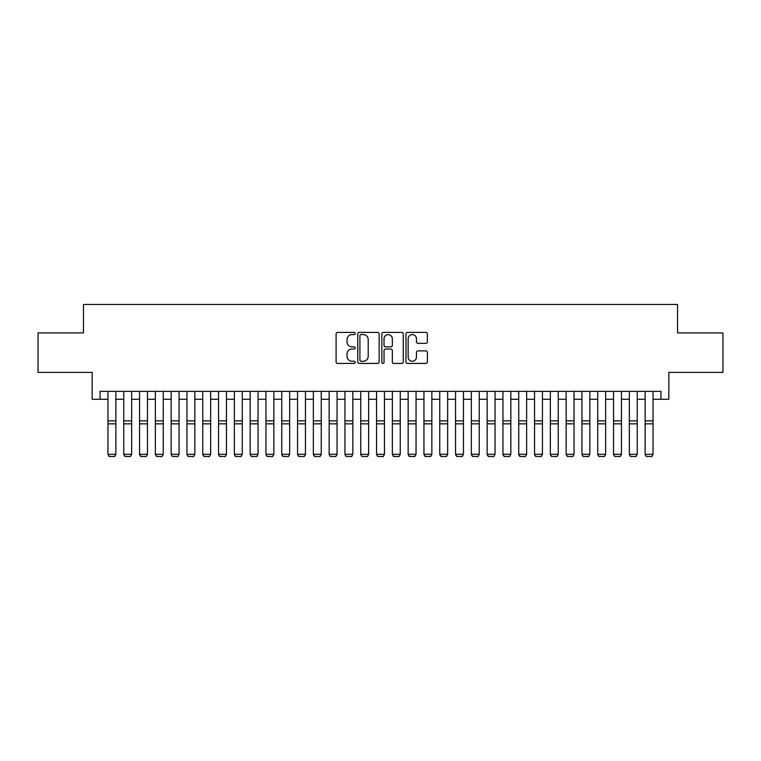 <?xml version="1.0" encoding="UTF-8"?>
<svg xmlns="http://www.w3.org/2000/svg" width="761" height="761" viewBox="0 0 761 761"><rect width="100%" height="100%" fill="white"/><g stroke="black" fill="none" stroke-linecap="round" stroke-linejoin="round"><path stroke-width="1.14" d="M355.225 333.499A1.084 1.084 0 0 0 354.141 332.405L337.656 332.405A1.551 1.551 0 0 0 336.105 333.955L336.105 361.875A1.551 1.551 0 0 0 337.656 363.425L354.141 363.425A1.084 1.084 0 0 0 355.225 362.341A1.084 1.084 0 0 0 354.141 361.256L352.001 361.256A4.966 4.966 0 0 1 347.045 356.291L347.045 353.97A4.966 4.966 0 0 1 352.001 349.004L354.141 349.004A1.084 1.084 0 0 0 355.225 347.92A1.084 1.084 0 0 0 354.141 346.835L352.001 346.835A4.966 4.966 0 0 1 347.045 341.87L347.045 339.539A4.966 4.966 0 0 1 352.001 334.583L354.141 334.583A1.084 1.084 0 0 0 355.225 333.499M425.827 343.344A1.551 1.551 0 0 0 427.378 341.794L427.378 333.955A1.551 1.551 0 0 0 425.827 332.405L407.525 332.405A1.551 1.551 0 0 0 405.974 333.955L405.974 361.875A1.551 1.551 0 0 0 407.525 363.425L425.827 363.425A1.551 1.551 0 0 0 427.378 361.875L427.378 352.419A1.551 1.551 0 0 0 425.827 350.859L417.989 350.859A1.551 1.551 0 0 0 416.438 352.419L416.438 357.109A4.147 4.147 0 0 1 412.291 361.256A4.147 4.147 0 0 1 408.143 357.109L408.143 338.731A4.147 4.147 0 0 1 412.291 334.583A4.147 4.147 0 0 1 416.438 338.731L416.438 341.794A1.551 1.551 0 0 0 417.989 343.344L425.827 343.344M100.062 399.268L100.062 391.363L660.938 391.363L660.938 399.268L668.833 399.268L668.833 372.405L722.95 372.405L722.95 332.909L677.528 332.909L677.528 304.467L83.472 304.467L83.472 332.909L38.05 332.909L38.05 372.405L92.167 372.405L92.167 399.268L107.957 399.268M379.14 333.955A1.551 1.551 0 0 0 377.589 332.405L359.297 332.405A1.551 1.551 0 0 0 357.746 333.955L357.746 361.875A1.551 1.551 0 0 0 359.297 363.425L377.589 363.425A1.551 1.551 0 0 0 379.14 361.875L379.14 333.955M383.411 332.405L401.703 332.405A1.551 1.551 0 0 1 403.254 333.955L403.254 361.875A1.551 1.551 0 0 1 401.703 363.425L393.875 363.425A1.551 1.551 0 0 1 392.324 361.875L392.324 350.555A1.551 1.551 0 0 0 390.774 349.004L385.58 349.004A1.551 1.551 0 0 0 384.029 350.555L384.029 362.341A1.084 1.084 0 0 1 382.945 363.425A1.084 1.084 0 0 1 381.86 362.341L381.86 333.955A1.551 1.551 0 0 1 383.411 332.405M115.862 399.268L123.758 399.268M131.663 399.268L139.558 399.268M147.463 399.268L155.358 399.268M163.263 399.268L171.158 399.268M179.063 399.268L186.959 399.268M194.854 399.268L202.759 399.268M210.654 399.268L218.559 399.268M226.455 399.268L234.359 399.268M242.255 399.268L250.16 399.268M258.055 399.268L265.95 399.268M273.855 399.268L281.751 399.268M289.656 399.268L297.551 399.268M305.456 399.268L313.351 399.268M321.256 399.268L329.152 399.268M337.056 399.268L344.952 399.268M352.847 399.268L360.752 399.268M368.647 399.268L376.552 399.268M384.448 399.268L392.353 399.268M400.248 399.268L408.153 399.268M416.048 399.268L423.944 399.268M431.848 399.268L439.744 399.268M447.649 399.268L455.544 399.268M463.449 399.268L471.344 399.268M479.249 399.268L487.145 399.268M495.05 399.268L502.945 399.268M510.84 399.268L518.745 399.268M526.641 399.268L534.545 399.268M542.441 399.268L550.346 399.268M558.241 399.268L566.146 399.268M574.041 399.268L581.937 399.268M589.842 399.268L597.737 399.268M605.642 399.268L613.537 399.268M621.442 399.268L629.337 399.268M637.242 399.268L645.138 399.268M653.043 399.268L660.938 399.268M360.999 334.583A1.084 1.084 0 0 0 359.915 335.668L359.915 360.172A1.084 1.084 0 0 0 360.999 361.256L363.244 361.256A4.966 4.966 0 0 0 368.21 356.291L368.21 339.539A4.966 4.966 0 0 0 363.244 334.583L360.999 334.583M392.324 338.807A4.147 4.147 0 0 0 388.177 334.659A4.147 4.147 0 0 0 384.029 338.807L384.029 345.285A1.551 1.551 0 0 0 385.58 346.835L390.774 346.835A1.551 1.551 0 0 0 392.324 345.285L392.324 338.807M115.862 391.363L115.862 454.564L114.673 456.533L109.146 456.419L114.673 456.533M109.146 456.533L107.957 454.279L115.862 454.279L114.673 456.419M107.957 391.363L107.957 454.279L109.146 456.419M123.758 454.564L124.947 456.533L123.758 454.279L131.663 454.279L130.473 456.533L124.947 456.419L130.473 456.533M139.558 454.564L140.747 456.533L139.558 454.279L147.463 454.279L146.274 456.533L140.747 456.419L146.274 456.533M155.358 454.564L156.547 456.533L155.358 454.279L163.263 454.279L162.074 456.533L156.547 456.419L162.074 456.533M171.158 454.564L172.347 456.533L171.158 454.279L179.063 454.279L177.874 456.533L172.347 456.419L177.874 456.533M131.663 391.363L131.663 454.279L130.473 456.419M123.758 391.363L123.758 454.279L124.947 456.419M147.463 391.363L147.463 454.279L146.274 456.419M139.558 391.363L139.558 454.279L140.747 456.419M163.263 391.363L163.263 454.279L162.074 456.419M155.358 391.363L155.358 454.279L156.547 456.419M179.063 391.363L179.063 454.279L177.874 456.419M171.158 391.363L171.158 454.279L172.347 456.419M186.959 454.564L188.148 456.533L186.959 454.279L194.854 454.279L193.674 456.533L188.148 456.419L193.674 456.533M194.854 391.363L194.854 454.279L193.674 456.419M186.959 391.363L186.959 454.279L188.148 456.419M202.759 454.564L203.938 456.533L202.759 454.279L210.654 454.279L209.475 456.533L203.938 456.419L209.475 456.533M210.654 391.363L210.654 454.279L209.475 456.419M202.759 391.363L202.759 454.279L203.938 456.419M218.559 454.564L219.739 456.533L218.559 454.279L226.455 454.279L225.275 456.533L219.739 456.419L225.275 456.533M226.455 391.363L226.455 454.279L225.275 456.419M218.559 391.363L218.559 454.279L219.739 456.419M234.359 454.564L235.539 456.533L234.359 454.279L242.255 454.279L241.075 456.533L235.539 456.419L241.075 456.533M242.255 391.363L242.255 454.279L241.075 456.419M234.359 391.363L234.359 454.279L235.539 456.419M250.16 454.564L251.339 456.533L250.16 454.279L258.055 454.279L256.866 456.533L251.339 456.419L256.866 456.533M265.95 454.564L267.14 456.533L265.95 454.279L273.855 454.279L272.666 456.533L267.14 456.419L272.666 456.533M281.751 454.564L282.94 456.533L281.751 454.279L289.656 454.279L288.467 456.533L282.94 456.419L288.467 456.533M297.551 454.564L298.74 456.533L297.551 454.279L305.456 454.279L304.267 456.533L298.74 456.419L304.267 456.533M313.351 454.564L314.54 456.533L313.351 454.279L321.256 454.279L320.067 456.533L314.54 456.419L320.067 456.533M329.152 454.564L330.341 456.533L329.152 454.279L337.056 454.279L335.867 456.533L330.341 456.419L335.867 456.533M344.952 454.564L346.141 456.533L344.952 454.279L352.847 454.279L351.668 456.533L346.141 456.419L351.668 456.533M360.752 454.564L361.932 456.533L360.752 454.279L368.647 454.279L367.468 456.533L361.932 456.419L367.468 456.533M376.552 454.564L377.732 456.533L376.552 454.279L384.448 454.279L383.268 456.533L377.732 456.419L383.268 456.533M392.353 454.564L393.532 456.533L392.353 454.279L400.248 454.279L399.068 456.533L393.532 456.419L399.068 456.533M408.153 454.564L409.332 456.533L408.153 454.279L416.048 454.279L414.859 456.533L409.332 456.419L414.859 456.533M423.944 454.564L425.133 456.533L423.944 454.279L431.848 454.279L430.659 456.533L425.133 456.419L430.659 456.533M258.055 391.363L258.055 454.279L256.866 456.419M250.16 391.363L250.16 454.279L251.339 456.419M273.855 391.363L273.855 454.279L272.666 456.419M265.95 391.363L265.95 454.279L267.14 456.419M289.656 391.363L289.656 454.279L288.467 456.419M281.751 391.363L281.751 454.279L282.94 456.419M305.456 391.363L305.456 454.279L304.267 456.419M297.551 391.363L297.551 454.279L298.74 456.419M321.256 391.363L321.256 454.279L320.067 456.419M313.351 391.363L313.351 454.279L314.54 456.419M337.056 391.363L337.056 454.279L335.867 456.419M329.152 391.363L329.152 454.279L330.341 456.419M352.847 391.363L352.847 454.279L351.668 456.419M344.952 391.363L344.952 454.279L346.141 456.419M368.647 391.363L368.647 454.279L367.468 456.419M360.752 391.363L360.752 454.279L361.932 456.419M384.448 391.363L384.448 454.279L383.268 456.419M376.552 391.363L376.552 454.279L377.732 456.419M400.248 391.363L400.248 454.279L399.068 456.419M392.353 391.363L392.353 454.279L393.532 456.419M416.048 391.363L416.048 454.279L414.859 456.419M408.153 391.363L408.153 454.279L409.332 456.419M431.848 391.363L431.848 454.279L430.659 456.419M423.944 391.363L423.944 454.279L425.133 456.419M439.744 454.564L440.933 456.533L439.744 454.279L447.649 454.279L446.46 456.533L440.933 456.419L446.46 456.533M455.544 454.564L456.733 456.533L455.544 454.279L463.449 454.279L462.26 456.533L456.733 456.419L462.26 456.533M471.344 454.564L472.533 456.533L471.344 454.279L479.249 454.279L478.06 456.533L472.533 456.419L478.06 456.533M487.145 454.564L488.334 456.533L487.145 454.279L495.05 454.279L493.86 456.533L488.334 456.419L493.86 456.533M447.649 391.363L447.649 454.279L446.46 456.419M439.744 391.363L439.744 454.279L440.933 456.419M463.449 391.363L463.449 454.279L462.26 456.419M455.544 391.363L455.544 454.279L456.733 456.419M479.249 391.363L479.249 454.279L478.06 456.419M471.344 391.363L471.344 454.279L472.533 456.419M495.05 391.363L495.05 454.279L493.86 456.419M487.145 391.363L487.145 454.279L488.334 456.419M502.945 454.564L504.134 456.533L502.945 454.279L510.84 454.279L509.661 456.533L504.134 456.419L509.661 456.533M510.84 391.363L510.84 454.279L509.661 456.419M502.945 391.363L502.945 454.279L504.134 456.419M518.745 454.564L519.925 456.533L518.745 454.279L526.641 454.279L525.461 456.533L519.925 456.419L525.461 456.533M526.641 391.363L526.641 454.279L525.461 456.419M518.745 391.363L518.745 454.279L519.925 456.419M534.545 454.564L535.725 456.533L534.545 454.279L542.441 454.279L541.261 456.533L535.725 456.419L541.261 456.533M542.441 391.363L542.441 454.279L541.261 456.419M534.545 391.363L534.545 454.279L535.725 456.419M550.346 454.564L551.525 456.533L550.346 454.279L558.241 454.279L557.062 456.533L551.525 456.419L557.062 456.533M558.241 391.363L558.241 454.279L557.062 456.419M550.346 391.363L550.346 454.279L551.525 456.419M566.146 454.564L567.326 456.533L566.146 454.279L574.041 454.279L572.852 456.533L567.326 456.419L572.852 456.533M574.041 391.363L574.041 454.279L572.852 456.419M566.146 391.363L566.146 454.279L567.326 456.419M581.937 454.564L583.126 456.533L581.937 454.279L589.842 454.279L588.653 456.533L583.126 456.419L588.653 456.533M589.842 391.363L589.842 454.279L588.653 456.419M581.937 391.363L581.937 454.279L583.126 456.419M597.737 454.564L598.926 456.533L597.737 454.279L605.642 454.279L604.453 456.533L598.926 456.419L604.453 456.533M605.642 391.363L605.642 454.279L604.453 456.419M597.737 391.363L597.737 454.279L598.926 456.419M613.537 454.564L614.726 456.533L613.537 454.279L621.442 454.279L620.253 456.533L614.726 456.419L620.253 456.533M621.442 391.363L621.442 454.279L620.253 456.419M613.537 391.363L613.537 454.279L614.726 456.419M629.337 454.564L630.527 456.533L629.337 454.279L637.242 454.279L636.053 456.533L630.527 456.419L636.053 456.533M637.242 391.363L637.242 454.279L636.053 456.419M629.337 391.363L629.337 454.279L630.527 456.419M645.138 454.564L646.327 456.533L645.138 454.279L653.043 454.279L651.854 456.533L646.327 456.419L651.854 456.533M653.043 391.363L653.043 454.279L651.854 456.419M645.138 391.363L645.138 454.279L646.327 456.419M115.862 420.852L107.957 420.852M115.862 423.848L107.957 423.848M131.663 420.852L123.758 420.852M131.663 423.848L123.758 423.848M147.463 420.852L139.558 420.852M147.463 423.848L139.558 423.848M163.263 420.852L155.358 420.852M163.263 423.848L155.358 423.848M179.063 420.852L171.158 420.852M179.063 423.848L171.158 423.848M194.854 420.852L186.959 420.852M194.854 423.848L186.959 423.848M210.654 420.852L202.759 420.852M210.654 423.848L202.759 423.848M226.455 420.852L218.559 420.852M226.455 423.848L218.559 423.848M242.255 420.852L234.359 420.852M242.255 423.848L234.359 423.848M258.055 420.852L250.16 420.852M258.055 423.848L250.16 423.848M273.855 420.852L265.95 420.852M273.855 423.848L265.95 423.848M289.656 420.852L281.751 420.852M289.656 423.848L281.751 423.848M305.456 420.852L297.551 420.852M305.456 423.848L297.551 423.848M321.256 420.852L313.351 420.852M321.256 423.848L313.351 423.848M337.056 420.852L329.152 420.852M337.056 423.848L329.152 423.848M352.847 420.852L344.952 420.852M352.847 423.848L344.952 423.848M368.647 420.852L360.752 420.852M368.647 423.848L360.752 423.848M384.448 420.852L376.552 420.852M384.448 423.848L376.552 423.848M400.248 420.852L392.353 420.852M400.248 423.848L392.353 423.848M416.048 420.852L408.153 420.852M416.048 423.848L408.153 423.848M431.848 420.852L423.944 420.852M431.848 423.848L423.944 423.848M447.649 420.852L439.744 420.852M447.649 423.848L439.744 423.848M463.449 420.852L455.544 420.852M463.449 423.848L455.544 423.848M479.249 420.852L471.344 420.852M479.249 423.848L471.344 423.848M495.05 420.852L487.145 420.852M495.05 423.848L487.145 423.848M510.84 420.852L502.945 420.852M510.84 423.848L502.945 423.848M526.641 420.852L518.745 420.852M526.641 423.848L518.745 423.848M542.441 420.852L534.545 420.852M542.441 423.848L534.545 423.848M558.241 420.852L550.346 420.852M558.241 423.848L550.346 423.848M574.041 420.852L566.146 420.852M574.041 423.848L566.146 423.848M589.842 420.852L581.937 420.852M589.842 423.848L581.937 423.848M605.642 420.852L597.737 420.852M605.642 423.848L597.737 423.848M621.442 420.852L613.537 420.852M621.442 423.848L613.537 423.848M637.242 420.852L629.337 420.852M637.242 423.848L629.337 423.848M653.043 420.852L645.138 420.852M653.043 423.848L645.138 423.848"/></g></svg>
